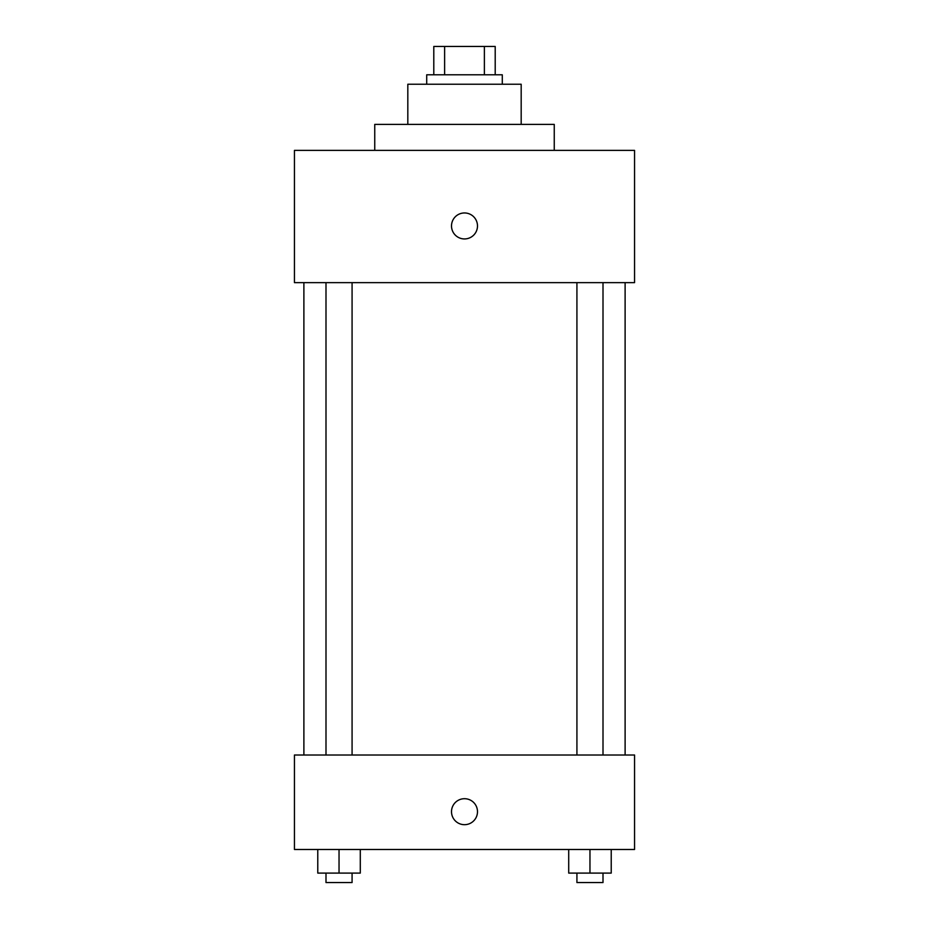 <?xml version="1.0" encoding="UTF-8"?>
<svg xmlns="http://www.w3.org/2000/svg" width="929" height="929" viewBox="0 0 929 929"><rect width="100%" height="100%" fill="white"/><g stroke="black" fill="none" stroke-linecap="round" stroke-linejoin="round"><path stroke-width="1.39" d="M444.619 74.796L444.619 46.45L433.797 46.45L433.797 74.796L433.797 46.45M444.619 46.45L495.203 46.45L495.203 74.796M484.381 74.796L484.381 46.45M426.713 84.237L426.713 74.796L502.287 74.796L502.287 84.237M407.819 124.393L407.819 84.237L521.181 84.237L521.181 124.393M374.747 150.37L374.747 124.393L554.253 124.393L554.253 150.37M294.447 150.37L634.553 150.37L634.553 282.637L294.447 282.637L294.447 150.37M464.5 238.939A12.994 12.994 0 0 1 453.247 219.453A12.994 12.994 0 0 1 475.753 219.453A12.994 12.994 0 0 1 464.5 238.939M294.447 755.01L634.553 755.01L634.553 849.489L294.447 849.489L294.447 755.01M464.5 824.685A12.994 12.994 0 0 1 453.247 805.199A12.994 12.994 0 0 1 475.753 805.199A12.994 12.994 0 0 1 464.5 824.685M568.711 849.489L568.711 873.097L611.224 873.097L611.224 849.489L611.224 873.097M589.961 873.097L589.961 849.489M603.002 873.097L603.002 882.55L576.921 882.55L576.921 873.097M317.776 849.489L317.776 873.097L360.289 873.097L360.289 849.489L360.289 873.097M339.039 873.097L339.039 849.489M352.079 873.097L352.079 882.55L325.998 882.55L325.998 873.097M625.112 755.01L625.112 282.637M303.888 755.01L303.888 282.637M576.921 282.637L576.921 755.01M603.002 282.637L603.002 755.01M352.079 755.01L352.079 282.637M325.998 755.01L325.998 282.637"/></g></svg>
